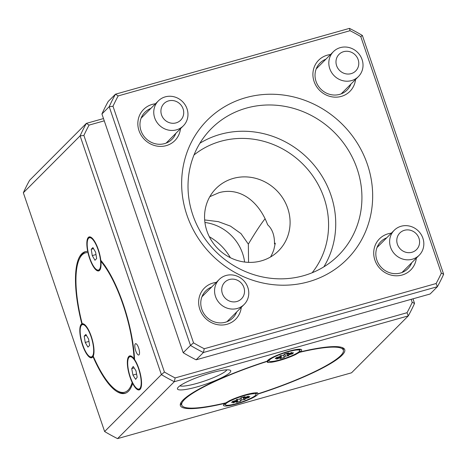 <?xml version="1.0" encoding="UTF-8"?>
<svg xmlns="http://www.w3.org/2000/svg" width="467" height="467" viewBox="0 0 467 467"><rect width="100%" height="100%" fill="white"/><g stroke="black" fill="none" stroke-linecap="round" stroke-linejoin="round"><path stroke-width="0.7" d="M104.626 431.531L161.378 374.616A188.318 176.392 44.9 0 0 174.302 381.702L408.286 315.89L351.534 372.806L117.55 438.618A188.318 176.392 -135.1 0 1 104.626 431.531L23.35 192.778A188.318 176.392 -135.1 0 1 29.608 180.297L86.36 123.381A188.318 176.392 44.9 0 0 80.102 135.862L23.35 192.778M80.102 135.862L161.378 374.616A1841.148 1622.737 -90.8 0 0 164.431 372.047L83.891 135.453A1841.148 1622.737 -90.8 0 0 80.102 135.862M87.72 251.468A17.653 5.47 74.3 0 1 89.156 236.915A17.653 5.47 74.3 0 1 100.802 260.312A73.564 22.79 74.3 0 1 134.572 359.508A17.653 5.47 74.3 0 1 141.104 377.791A17.653 5.47 74.3 0 1 139.23 389.904A17.653 5.47 74.3 0 1 132.634 383.407A73.564 22.79 74.3 0 1 125.016 393.348A73.564 22.79 74.3 0 1 93.003 356.619A17.653 5.47 74.3 0 1 91.69 357.769A17.653 5.47 74.3 0 1 81.772 342.702A17.653 5.47 74.3 0 1 81.859 323.882A73.564 22.79 74.3 0 1 85.181 251.719A73.564 22.79 74.3 0 1 87.72 251.468L87.989 251.392M139.038 354.85A5.884 1.821 74.3 0 1 138.757 355.019A5.884 1.821 74.3 0 1 135.412 349.847A5.884 1.821 74.3 0 1 135.57 343.689A5.884 1.821 74.3 0 1 138.775 348.376A5.884 1.821 74.3 0 1 139.038 354.85M226.88 369.835A25.206 4.115 -18.8 0 1 204.488 381.031A25.206 4.115 -18.8 0 1 179.912 385.824M209.817 196.683L219.105 192.643C241.299 186.561 259.652 203.122 267.644 224.779C272.331 229.046 274.614 235.444 274.497 243.978L275.215 243.774M248.567 262.366L248.345 244.136C255.554 232.058 261.123 223.617 265.052 218.819M274.497 243.978L275.297 243.173L273.878 249.506A44.137 41.341 -135.1 0 1 270.551 256.978M233.29 178.412A44.137 41.341 44.9 0 0 216.069 188.47A44.137 41.341 44.9 0 0 218.13 248.911A44.137 41.341 44.9 0 0 278.577 250.802A44.137 41.341 44.9 0 0 283.171 198.703A44.137 41.341 44.9 0 0 233.29 178.412M178.33 387.131A28.148 4.6 161.2 0 0 177.571 388.112A28.148 4.6 161.2 0 0 205.573 384.236A28.148 4.6 161.2 0 0 230.132 370.22A28.148 4.6 161.2 0 0 204.657 374.849A28.148 4.6 161.2 0 0 178.33 387.131M248.345 244.136L241.001 233.617L230.47 226.121L218.322 221.638L204.669 219.939M204.925 222.473A44.137 41.341 -135.1 0 1 244.609 262.04M411.182 299.329L412.215 302.359A185.376 173.636 -135.1 0 1 407.02 312.715L175.148 377.926A1841.148 1432.079 140.5 0 0 174.302 381.702L117.55 438.618M225.141 403.295A86.804 14.179 -18.8 0 1 180.385 405.595A86.804 14.179 -18.8 0 1 267.142 361.178A18.242 2.977 -18.8 0 1 284.59 352.521A18.242 2.977 -18.8 0 1 301.653 349.847A18.242 2.977 -18.8 0 1 299.972 351.943A86.804 14.179 -18.8 0 1 344.728 349.643A86.804 14.179 -18.8 0 1 257.971 394.066A18.242 2.977 -18.8 0 1 240.523 402.723A18.242 2.977 -18.8 0 1 223.459 405.391A18.242 2.977 -18.8 0 1 225.141 403.295L225.047 403.033M181.675 404.831A86.804 14.179 -18.8 0 1 180.344 404.072M267.007 361.219L267.083 361.446A85.333 13.934 161.2 0 0 181.774 405.117A85.333 13.934 161.2 0 0 225.794 402.858A18.242 2.977 -18.8 0 1 229.466 400.844L229.425 400.733M257.971 394.066L257.708 393.307M343.829 348.417A86.804 14.179 -18.8 0 1 343.239 349.83M299.645 350.98L299.972 351.943M257.918 393.488L258.023 393.792A85.333 13.934 161.2 0 0 343.333 350.122A85.333 13.934 161.2 0 0 299.318 352.381L299.078 351.68M256.973 392.8L257.066 393.08A18.242 2.977 -18.8 0 1 258 393.628A18.242 2.977 -18.8 0 1 258.023 393.792M257.031 392.986A18.242 2.977 -18.8 0 1 255.928 393.95M225.287 404.381A18.242 2.977 -18.8 0 1 223.932 404.305M229.466 400.844A79.448 12.977 -18.8 0 1 228.923 400.972A18.832 3.076 -18.8 0 1 257.673 392.887A79.448 12.977 -18.8 0 1 257.066 393.08M299.318 352.381A18.242 2.977 -18.8 0 1 295.64 354.395A79.448 12.977 -18.8 0 1 296.183 354.266A18.832 3.076 -18.8 0 1 267.439 362.351A79.448 12.977 -18.8 0 1 268.04 362.159A18.242 2.977 -18.8 0 1 267.112 361.61A18.242 2.977 -18.8 0 1 267.083 361.446M295.64 354.395L295.5 353.98M267.515 360.606L268.04 362.159M268.753 360.039L267.854 361.61M83.891 135.453A185.376 173.636 -135.1 0 1 89.08 125.098L104.264 120.83M175.148 377.926A185.376 173.636 -135.1 0 1 164.431 372.047M412.215 302.359A1841.148 816.153 -113.5 0 0 414.544 303.41A188.318 176.392 44.9 0 1 408.286 315.89A1841.148 1432.079 140.5 0 0 407.02 312.715M414.544 303.41L412.986 298.822M103.493 118.56L86.36 123.381A1841.148 1006.817 -3.4 0 0 89.08 125.098M443.65 274.222L362.374 35.469A1841.148 816.153 66.5 0 0 360.775 36.578L441.315 273.172A1841.148 816.153 66.5 0 0 443.65 274.222A188.318 176.392 44.9 0 1 437.392 286.703A1841.148 1432.079 140.5 0 0 436.125 283.527L204.254 348.738A1841.148 1432.079 140.5 0 0 203.402 352.515L437.392 286.703L430.119 294L196.128 359.812A188.318 176.392 -135.1 0 1 183.21 352.725L101.929 113.971A188.318 176.392 -135.1 0 1 108.186 101.491L115.466 94.194A1841.148 1006.817 -3.4 0 0 118.186 95.91L350.057 30.699A1841.148 1006.817 -3.4 0 0 349.45 28.382L115.466 94.194A188.318 176.392 44.9 0 0 109.208 106.674L190.483 345.428A188.318 176.392 44.9 0 0 203.402 352.515L196.128 359.812M183.21 352.725L190.483 345.428A1841.148 1622.737 -90.8 0 0 193.536 342.86L112.996 106.266A1841.148 1622.737 -90.8 0 0 109.208 106.674L101.929 113.971M362.374 35.469A188.318 176.392 44.9 0 0 349.45 28.382M350.057 30.699A185.376 173.636 -135.1 0 1 360.775 36.578M112.996 106.266A185.376 173.636 -135.1 0 1 118.186 95.91M204.254 348.738A185.376 173.636 -135.1 0 1 193.536 342.86M441.315 273.172A185.376 173.636 -135.1 0 1 436.125 283.527M216.285 282.401A22.072 20.671 44.9 0 0 199.339 307.683A22.072 20.671 44.9 0 0 227.044 324.261A22.072 20.671 44.9 0 0 241.287 307.333M391.346 233.167A22.072 20.671 44.9 0 0 374.4 258.449A22.072 20.671 44.9 0 0 402.105 275.028A22.072 20.671 44.9 0 0 416.348 258.099M330.537 54.54A22.072 20.671 44.9 0 0 313.591 79.822A22.072 20.671 44.9 0 0 341.295 96.4A22.072 20.671 44.9 0 0 355.539 79.472M155.476 103.773A22.072 20.671 44.9 0 0 138.53 129.055A22.072 20.671 44.9 0 0 166.234 145.634A22.072 20.671 44.9 0 0 180.478 128.705M308.494 281.782A98.572 92.332 44.9 0 0 339.62 121.712A98.572 92.332 44.9 0 0 183.35 165.662A98.572 92.332 44.9 0 0 308.494 281.782M303.503 275.723A89.746 84.066 -135.1 0 1 202.088 234.469A89.746 84.066 -135.1 0 1 211.423 128.542A89.746 84.066 -135.1 0 1 334.325 132.383A89.746 84.066 -135.1 0 1 338.522 255.274A89.746 84.066 -135.1 0 1 303.503 275.723M236.67 311.968A19.124 17.915 -135.1 0 1 232.846 317.887A19.124 17.915 -135.1 0 1 225.38 322.242A19.124 17.915 -135.1 0 1 203.77 313.45A19.124 17.915 -135.1 0 1 205.76 290.877A19.124 17.915 -135.1 0 1 211.662 287.036M203.659 295.062A19.124 17.915 44.9 0 0 202.45 295.582M228.147 321.203A19.124 17.915 44.9 0 0 228.667 319.994M175.861 133.34A19.124 17.915 -135.1 0 1 172.037 139.259A19.124 17.915 -135.1 0 1 164.571 143.614A19.124 17.915 -135.1 0 1 142.96 134.823A19.124 17.915 -135.1 0 1 144.945 112.249A19.124 17.915 -135.1 0 1 150.853 108.408M142.849 116.435A19.124 17.915 44.9 0 0 141.641 116.954M167.338 142.575A19.124 17.915 44.9 0 0 167.857 141.367M411.731 262.734A19.124 17.915 -135.1 0 1 407.907 268.648A19.124 17.915 -135.1 0 1 400.447 273.008A19.124 17.915 -135.1 0 1 378.83 264.217A19.124 17.915 -135.1 0 1 380.821 241.637A19.124 17.915 -135.1 0 1 386.729 237.802M378.725 245.829A19.124 17.915 44.9 0 0 377.511 246.348M403.208 271.969A19.124 17.915 44.9 0 0 403.727 270.761M350.921 84.107A19.124 17.915 -135.1 0 1 347.098 90.02A19.124 17.915 -135.1 0 1 339.637 94.381A19.124 17.915 -135.1 0 1 318.021 85.589A19.124 17.915 -135.1 0 1 320.012 63.016A19.124 17.915 -135.1 0 1 325.919 59.175M317.916 67.201A19.124 17.915 44.9 0 0 316.702 67.721M342.399 93.342A19.124 17.915 44.9 0 0 342.918 92.133M88.73 238.135A17.653 5.47 74.3 0 1 89.722 236.857M99.232 270.667A17.653 5.47 74.3 0 1 97.72 270.095M88.607 238.252A16.771 5.195 74.3 0 1 89.395 237.767A16.771 5.195 74.3 0 1 98.94 252.507A16.771 5.195 74.3 0 1 98.479 270.06A16.771 5.195 74.3 0 1 89.349 256.704A16.771 5.195 74.3 0 1 88.607 238.252M92.256 255.601L94.97 260.253L96.651 258.566L95.618 252.227L92.91 247.574L91.228 249.261L92.256 255.601L95.998 254.55M91.228 249.261L93.517 248.619M101.269 260.866A35.107 20.828 121.1 0 1 100.907 261.351A17.653 5.47 74.3 0 1 98.718 270.907A17.653 5.47 74.3 0 1 87.965 252.606A35.107 10.315 121.6 0 1 88.17 252.244M132.616 382.666A35.107 18.096 26.5 0 1 132.179 382.485A72.385 22.422 74.3 0 1 116.592 390.389A72.385 22.422 74.3 0 1 93.237 356.158A17.653 5.47 74.3 0 0 91.275 336.398A17.653 5.47 74.3 0 0 82.204 323.759A72.385 22.422 74.3 0 1 79.536 258.63A72.385 22.422 74.3 0 1 87.965 252.606M79.536 258.63L80.201 257.288A73.564 22.79 74.3 0 1 85.73 251.585M125.547 393.173A73.564 22.79 74.3 0 1 117.859 391.188L116.592 390.389M129.236 357.132A17.653 5.47 74.3 0 1 130.235 355.854M132.179 382.485A17.653 5.47 74.3 0 1 129.668 355.912A17.653 5.47 74.3 0 1 134.093 358.831A35.107 26.689 34.1 0 1 134.543 358.936M100.907 261.351A72.385 22.422 74.3 0 1 134.093 358.831M139.744 389.665A17.653 5.47 74.3 0 1 138.226 389.093M134.035 385.187A16.771 5.195 74.3 0 1 128.075 367.932A16.771 5.195 74.3 0 1 129.908 356.765A16.771 5.195 74.3 0 1 139.452 371.504A16.771 5.195 74.3 0 1 138.991 389.058A16.771 5.195 74.3 0 1 134.035 385.187M137.181 377.196L135.961 370.745L133.223 366.455L131.717 368.621L132.937 375.071L135.669 379.362L137.181 377.196M132.937 375.071L136.586 374.044M131.717 368.621L134.169 367.932M93.336 356.391L91.45 356.922A16.771 5.195 74.3 0 1 82.315 343.566A16.771 5.195 74.3 0 1 81.579 325.108A16.771 5.195 74.3 0 1 82.367 324.629A16.771 5.195 74.3 0 1 91.911 339.369A16.771 5.195 74.3 0 1 91.45 356.922M81.702 324.997A17.653 5.47 74.3 0 1 82.373 323.981A17.653 5.47 74.3 0 1 82.694 323.719M92.203 357.529A17.653 5.47 74.3 0 1 90.686 356.957M81.859 323.882L82.414 323.724M132.634 383.407L132.955 383.319M93.388 356.514L93.003 356.619M300.62 349.281A18.242 2.977 -18.8 0 1 299.586 350.168M225.911 403.675A16.182 2.644 -18.8 0 1 242.32 396.209A16.182 2.644 -18.8 0 1 256.044 394.294A16.182 2.644 -18.8 0 1 241.579 402.011A16.182 2.644 -18.8 0 1 225.409 404.726A16.182 2.644 -18.8 0 1 225.911 403.675M248.467 396.144L244.877 397.954L249.886 396.547L248.806 397.627L243.803 399.034L245.175 399.448L241.743 399.927L240.394 401.287L236.407 402.408L237.756 401.048L232.986 402.875L236.576 401.065L231.568 402.472L232.648 401.392L237.65 399.986L236.279 399.571L239.711 399.092L241.06 397.738L245.047 396.617L243.698 397.972L248.467 396.144M244.877 397.954L244.667 397.598M241.743 399.927L241.153 397.709M236.576 401.065L236.489 400.312M243.325 397.102L243.698 397.972M242.747 397.259L243.803 399.034M237.586 399.39L237.65 399.986M237.487 400.032L237.756 401.048M240.114 398.69L240.394 401.287M248.806 397.627L248.012 397.073M230.342 257.685A52.964 49.613 44.9 0 0 209.321 236.728M330.402 70.272A17.653 16.538 44.9 0 0 358.423 76.576A17.653 16.538 44.9 0 0 357.599 52.403A17.653 16.538 44.9 0 0 333.42 51.644A17.653 16.538 44.9 0 0 329.76 68.661A17.653 16.538 44.9 0 0 330.402 70.272M336.608 65.684A11.768 11.027 44.9 0 0 356.006 70.657A11.768 11.027 44.9 0 0 349.526 51.621A11.768 11.027 44.9 0 0 336.608 65.684M176.473 129.838A17.653 16.538 44.9 0 0 183.362 125.816A17.653 16.538 44.9 0 0 185.201 104.976A17.653 16.538 44.9 0 0 165.248 96.862A17.653 16.538 44.9 0 0 158.36 100.884A17.653 16.538 44.9 0 0 156.521 121.718A17.653 16.538 44.9 0 0 176.473 129.838M168.575 100.895A11.768 11.027 44.9 0 0 164.857 120.007A11.768 11.027 44.9 0 0 183.519 114.759A11.768 11.027 44.9 0 0 168.575 100.895M412.343 259.226A17.653 16.538 44.9 0 0 419.232 255.204A17.653 16.538 44.9 0 0 421.071 234.37A17.653 16.538 44.9 0 0 401.118 226.25A17.653 16.538 44.9 0 0 394.23 230.272A17.653 16.538 44.9 0 0 392.397 251.112A17.653 16.538 44.9 0 0 412.343 259.226M404.445 230.289A11.768 11.027 44.9 0 0 400.727 249.401A11.768 11.027 44.9 0 0 419.389 244.153A11.768 11.027 44.9 0 0 404.445 230.289M237.283 308.465A17.653 16.538 44.9 0 0 244.171 304.443A17.653 16.538 44.9 0 0 246.01 283.603A17.653 16.538 44.9 0 0 226.057 275.483A17.653 16.538 44.9 0 0 219.169 279.511A17.653 16.538 44.9 0 0 217.33 300.345A17.653 16.538 44.9 0 0 237.283 308.465M229.385 279.523A11.768 11.027 44.9 0 0 225.666 298.635A11.768 11.027 44.9 0 0 244.329 293.387A11.768 11.027 44.9 0 0 229.385 279.523M280.381 359.742A16.182 2.644 -18.8 0 1 269.062 360.944A16.182 2.644 -18.8 0 1 283.527 353.227A16.182 2.644 -18.8 0 1 299.703 350.513A16.182 2.644 -18.8 0 1 280.381 359.742M279.931 355.79L283.364 355.311L284.718 353.957L288.705 352.836L287.351 354.19L292.12 352.363L288.536 354.173L293.539 352.766L292.465 353.846L287.456 355.253L288.828 355.667L285.401 356.146L284.047 357.506L280.06 358.627L281.414 357.267L276.639 359.094L280.229 357.284L275.226 358.691L276.301 357.611L281.309 356.204L279.931 355.79M283.767 354.908L284.047 357.506M281.14 356.251L281.414 357.267M286.983 353.321L287.351 354.19M292.465 353.846L291.665 353.291M281.239 355.609L281.309 356.204M286.405 353.478L287.456 355.253M285.401 356.146L284.812 353.928M280.229 357.284L280.142 356.531M288.536 354.173L288.32 353.817M85.227 342.463L87.936 347.115L89.623 345.428L88.59 339.089L85.881 334.436L84.194 336.123L85.227 342.463L88.969 341.406M84.194 336.123L86.488 335.475M323.859 266.85A89.746 84.066 44.9 0 0 308.132 158.652A89.746 84.066 44.9 0 0 199.894 143.235M194.003 154.98A83.862 78.549 -135.1 0 1 324.08 198.049A83.862 78.549 -135.1 0 1 312.131 272.775M181.774 405.117L180.939 402.659M343.333 350.122L342.498 347.658M98.479 270.06L100.125 269.599M89.395 237.767L91.042 237.306M138.991 389.058L140.631 388.591M129.908 356.765L131.554 356.303M256.044 394.294L255.542 392.805M225.409 404.726L224.966 403.424M341.19 93.861L358.423 76.576M316.188 68.929L333.42 51.644M166.129 143.1L183.362 125.816M141.127 118.169L158.36 100.884M401.999 272.489L419.232 255.204M376.997 247.557L394.23 230.272M226.939 321.722L244.171 304.443M201.937 296.79L219.169 279.511M299.703 350.513L299.259 349.211M269.062 360.944L268.618 359.643M82.367 324.629L84.013 324.168"/></g></svg>
